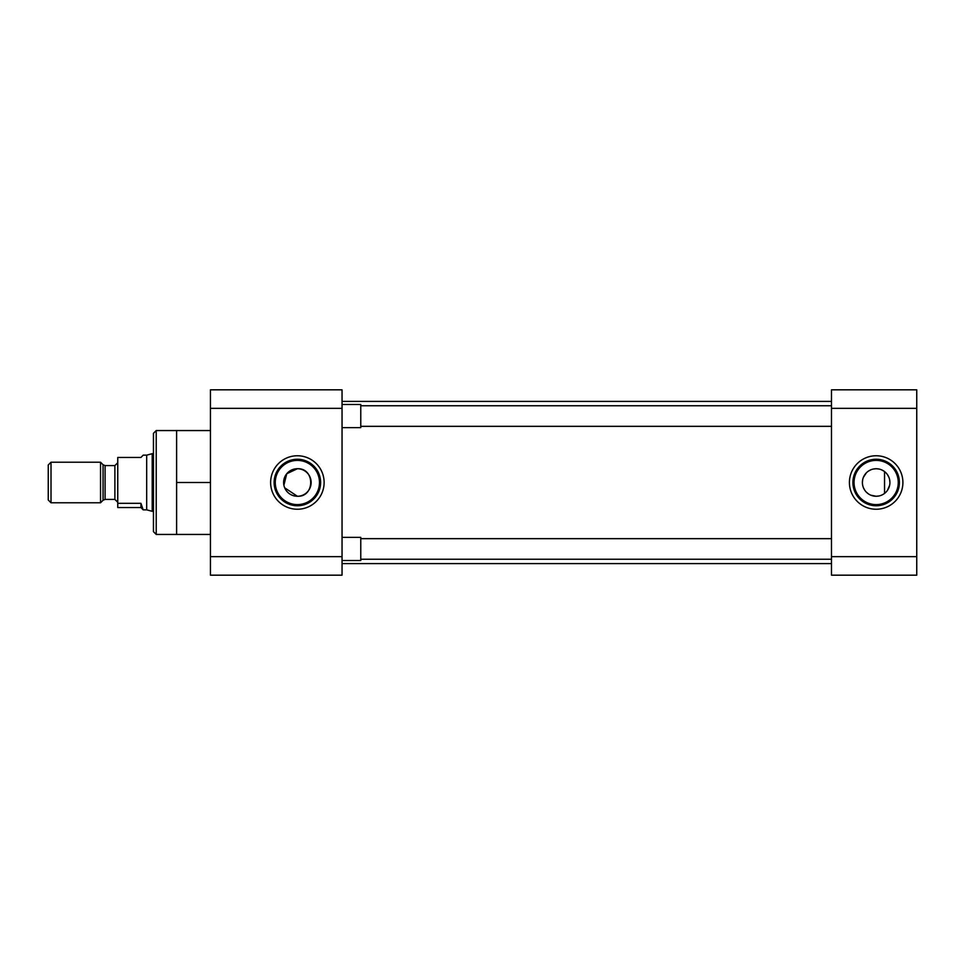<?xml version="1.0" encoding="UTF-8"?>
<svg xmlns="http://www.w3.org/2000/svg" width="965" height="965" viewBox="0 0 965 965"><rect width="100%" height="100%" fill="white"/><g stroke="black" fill="none" stroke-linecap="round" stroke-linejoin="round"><path stroke-width="1.45" d="M283.879 485.226L286.75 473.743L297.377 468.737A13.763 13.763 0 0 1 311.14 482.5A13.763 13.763 0 0 1 297.377 496.263A13.763 13.763 0 0 1 283.613 482.5A13.763 13.763 0 0 1 297.377 468.737C315.145 467.856 315.109 497.156 297.377 496.263L284.675 487.808M156.221 430.559L153.447 433.333L153.447 531.667L156.221 534.441L156.221 430.559L176.607 430.559L176.607 534.441L156.221 534.441M297.377 504.599A22.099 22.099 0 0 1 275.266 482.5A22.099 22.099 0 0 1 297.377 460.401A22.099 22.099 0 0 1 319.475 482.5A22.099 22.099 0 0 1 297.377 504.599M274.12 482.5A23.257 23.257 0 0 1 297.377 459.244A23.257 23.257 0 0 1 320.621 482.5A23.257 23.257 0 0 1 297.377 505.756A23.257 23.257 0 0 1 274.12 482.5M297.377 455.757A26.743 26.743 0 0 0 270.634 482.5A26.743 26.743 0 0 0 297.377 509.243A26.743 26.743 0 0 0 324.119 482.5A26.743 26.743 0 0 0 297.377 455.757M210.442 408.352L210.442 389.824L342.044 389.824L342.044 575.176L210.442 575.176L210.442 408.352L342.044 408.352M176.607 534.441L210.442 534.441M210.442 482.5L176.607 482.5M176.607 430.559L210.442 430.559M342.044 563.596L831.48 563.596M342.044 401.404L831.48 401.404M899.404 482.5A23.257 23.257 0 0 0 876.16 459.244A23.257 23.257 0 0 0 852.903 482.5A23.257 23.257 0 0 0 876.16 505.756A23.257 23.257 0 0 0 899.404 482.5M876.16 509.243A26.743 26.743 0 0 0 902.902 482.5A26.743 26.743 0 0 0 876.16 455.757A26.743 26.743 0 0 0 849.417 482.5A26.743 26.743 0 0 0 876.16 509.243M876.16 504.599A22.099 22.099 0 0 0 898.258 482.5A22.099 22.099 0 0 0 876.16 460.401A22.099 22.099 0 0 0 854.049 482.5A22.099 22.099 0 0 0 876.16 504.599M878.886 495.986L876.16 496.263A13.763 13.763 0 0 0 889.923 482.5A13.763 13.763 0 0 0 876.16 468.737L878.874 469.014M881.467 469.798L883.831 471.077M887.571 474.816L888.849 477.193M889.646 479.762L889.923 482.5M889.646 485.214L887.571 490.184M885.882 492.234L883.819 493.935M916.75 556.648L831.48 556.648L831.48 575.176L916.75 575.176L916.75 389.824L831.48 389.824L831.48 408.352L916.75 408.352M831.48 556.648L831.48 408.352M873.434 469.014L876.16 468.737A13.763 13.763 0 0 0 862.396 482.5A13.763 13.763 0 0 0 876.16 496.263L870.84 495.19M868.476 493.923L866.425 492.234M864.736 490.184L863.458 487.808M862.396 482.5L862.662 479.774M863.458 477.18L866.437 472.754M868.488 471.077L870.852 469.798M831.48 426.337L360.765 426.337M831.48 405.758L360.765 405.758M342.044 404.468L360.765 404.468L360.765 427.628L342.044 427.628M831.48 559.242L360.765 559.242M831.48 538.663L360.765 538.663M342.044 537.372L360.765 537.372L360.765 560.532L342.044 560.532M153.447 453.683L152.205 453.683L152.205 511.317L153.447 511.317M152.205 453.683L146.68 455.154L146.68 509.846L152.205 511.317M146.68 455.154L143.17 455.154L140.926 457.47L117.754 457.47L117.754 503.32L140.926 503.32L143.17 509.846L140.926 507.53L117.754 507.53L117.754 503.32M100.541 479.569L100.541 502.777L51.012 502.777L51.012 462.223L100.541 462.223L100.541 479.569M51.012 462.223L48.25 464.985L48.25 500.015L51.012 502.777M140.926 507.53L140.926 503.32M342.044 556.648L210.442 556.648M117.754 502.282L114.883 499.412L114.883 465.588L117.754 462.718M114.883 465.588L105.089 465.588L105.089 499.412L103.062 500.256L103.062 464.744L100.541 462.223M884.543 493.417L884.543 471.583M146.68 509.846L143.17 509.846M114.883 499.412L105.089 499.412M103.062 500.256L100.541 502.777M105.089 465.588L103.062 464.744"/></g></svg>

